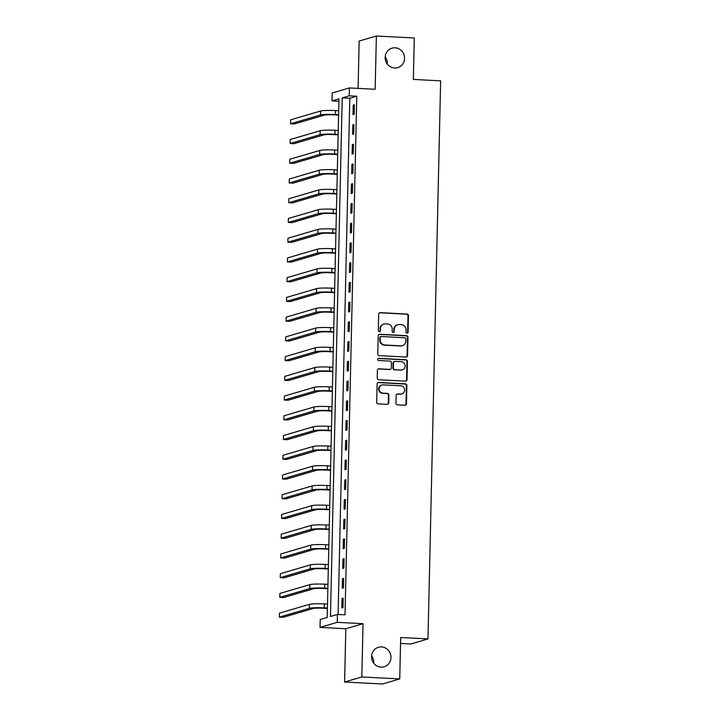 <?xml version="1.0" encoding="UTF-8"?>
<svg xmlns="http://www.w3.org/2000/svg" width="720" height="720" viewBox="0 0 720 720"><rect width="100%" height="100%" fill="white"/><g stroke="black" fill="none" stroke-linecap="round" stroke-linejoin="round"><path stroke-width="1.08" d="M407.025 333.171A1.089 1.035 73.6 0 0 408.087 332.145L408.465 315.675A1.557 1.485 73.6 0 0 407.007 314.055L380.214 312.651A1.557 1.485 73.6 0 0 378.693 314.127L378.324 330.588A1.089 1.035 73.6 0 0 379.665 331.686A1.089 1.035 73.6 0 0 380.403 330.696L380.448 328.563A4.986 4.743 73.6 0 1 385.326 323.856L387.558 323.973A4.986 4.743 73.6 0 1 392.211 329.184L392.166 331.308A1.089 1.035 73.6 0 0 393.516 332.415A1.089 1.035 73.6 0 0 394.245 331.416L394.299 329.292A4.986 4.743 73.6 0 1 399.168 324.576L401.4 324.693A4.986 4.743 73.6 0 1 406.053 329.904L406.008 332.037A1.089 1.035 73.6 0 0 407.025 333.171M407.115 333.171A1.089 1.035 73.6 0 0 407.619 332.28L407.997 315.819A1.557 1.485 73.6 0 0 406.548 314.19L379.755 312.786A1.557 1.485 73.6 0 0 379.512 312.795M379.431 331.731A1.089 1.035 73.6 0 0 379.935 330.831L380.448 328.563M393.273 332.451A1.089 1.035 73.6 0 0 393.777 331.56L394.299 329.292M381.492 646.929A10.152 9.666 73.6 0 0 378.396 647.289A10.152 9.666 73.6 0 0 371.646 658.161A10.152 9.666 73.6 0 0 381.033 667.134A10.152 9.666 73.6 0 0 384.12 666.774A10.152 9.666 73.6 0 0 390.879 655.911A10.152 9.666 73.6 0 0 381.492 646.929M395.082 47.808A10.152 9.666 73.6 0 0 391.995 48.168A10.152 9.666 73.6 0 0 385.236 59.031A10.152 9.666 73.6 0 0 394.623 68.013A10.152 9.666 73.6 0 0 397.719 67.653A10.152 9.666 73.6 0 0 404.469 56.781A10.152 9.666 73.6 0 0 395.082 47.808M395.973 403.227A1.557 1.485 73.6 0 0 397.422 404.856L404.937 405.243A1.557 1.485 73.6 0 0 406.467 403.776L406.881 385.488A1.557 1.485 73.6 0 0 405.423 383.859L378.63 382.464A1.557 1.485 73.6 0 0 377.109 383.931L376.695 402.219A1.557 1.485 73.6 0 0 378.144 403.848L387.225 404.316A1.557 1.485 73.6 0 0 388.755 402.849L388.926 395.019A1.557 1.485 73.6 0 0 387.477 393.399L382.968 393.156A4.167 3.969 73.6 0 1 381.888 385.02A4.167 3.969 73.6 0 1 383.157 384.867L400.797 385.794A4.167 3.969 73.6 0 1 401.877 393.93A4.167 3.969 73.6 0 1 400.608 394.083L397.674 393.93A1.557 1.485 73.6 0 0 396.144 395.397L395.973 403.227M337.437 614.439L337.257 622.332L320.04 627.39L320.22 619.497L327.204 617.445L338.967 98.838L331.992 100.89L332.172 92.997L349.389 87.939L349.209 95.832L342.225 97.875L330.462 616.491L337.437 614.439L345.024 614.835L356.787 96.228L349.209 95.832M349.389 87.939L375.165 89.28L376.371 36L414.288 37.98L413.343 79.425L440.64 80.847L427.977 638.928L400.68 637.497L399.744 678.942L361.827 676.962L363.042 623.682L337.257 622.332M406.035 357.057A1.557 1.485 73.6 0 0 407.556 355.581L407.97 337.293A1.557 1.485 73.6 0 0 406.521 335.664L379.728 334.269A1.557 1.485 73.6 0 0 378.207 335.736L377.784 354.024A1.557 1.485 73.6 0 0 379.242 355.653L406.035 357.057M407.421 361.395L407.007 379.674A1.557 1.485 73.6 0 1 405.486 381.15L378.693 379.746A1.557 1.485 73.6 0 1 377.244 378.126L377.415 370.296A1.557 1.485 73.6 0 1 378.945 368.82L389.808 369.396A1.557 1.485 73.6 0 0 391.329 367.92L391.446 362.727A1.557 1.485 73.6 0 0 389.997 361.098L378.684 360.513A1.089 1.035 73.6 0 1 378.405 358.38A1.089 1.035 73.6 0 1 378.729 358.344L405.972 359.766A1.557 1.485 73.6 0 1 407.421 361.395L406.962 361.53L406.548 379.818L407.007 379.674M399.744 678.942L382.518 684L344.61 682.02L361.827 676.962M376.371 36L359.154 41.058L358.083 88.389M356.787 96.228L349.812 98.271L338.094 614.475M353.241 105.111L353.025 114.579L354.186 114.237L354.402 104.769L353.241 105.111L354.393 105.165M352.791 124.839L352.575 134.316L353.736 133.974L353.952 124.497L352.791 124.839L353.943 124.902M352.341 144.576L352.125 154.053L353.286 153.711L353.502 144.234L352.341 144.576L353.493 144.639M351.891 164.313L351.675 173.781L352.845 173.439L353.061 163.971L351.891 164.313L353.052 164.376M351.441 184.041L351.234 193.518L352.395 193.176L352.611 183.699L351.441 184.041L352.602 184.104M351 203.778L350.784 213.255L351.945 212.913L352.161 203.436L351 203.778L352.152 203.841M350.55 223.515L350.334 232.983L351.495 232.641L351.711 223.173L350.55 223.515L351.702 223.578M350.1 243.243L349.884 252.72L351.054 252.378L351.261 242.901L350.1 243.243L351.252 243.306M349.65 262.98L349.443 272.457L350.604 272.115L350.82 262.638L349.65 262.98L350.811 263.043M349.209 282.717L348.993 292.185L350.154 291.843L350.37 282.375L349.209 282.717L350.361 282.78M348.759 302.445L348.543 311.922L349.704 311.58L349.92 302.112L348.759 302.445L349.911 302.508M348.309 322.182L348.093 331.659L349.263 331.317L349.47 321.84L348.309 322.182L349.461 322.245M347.859 341.919L347.652 351.387L348.813 351.045L349.029 341.577L347.859 341.919L349.02 341.982M347.418 361.647L347.202 371.124L348.363 370.782L348.579 361.314L347.418 361.647L348.57 361.71M346.968 381.384L346.752 390.861L347.913 390.519L348.129 381.042L346.968 381.384L348.12 381.447M346.518 401.121L346.302 410.589L347.472 410.247L347.679 400.779L346.518 401.121L347.67 401.184M346.068 420.849L345.861 430.326L347.022 429.984L347.238 420.516L346.068 420.849L347.229 420.912M345.627 440.586L345.411 450.063L346.572 449.721L346.788 440.244L345.627 440.586L346.779 440.649M345.177 460.323L344.961 469.791L346.122 469.449L346.338 459.981L345.177 460.323L346.329 460.386M344.727 480.051L344.511 489.528L345.681 489.186L345.888 479.718L344.727 480.051L345.879 480.114M344.277 499.788L344.061 509.265L345.231 508.923L345.447 499.446L344.277 499.788L345.438 499.851M343.836 519.525L343.62 528.993L344.781 528.651L344.997 519.183L343.836 519.525L344.988 519.588M343.386 539.253L343.17 548.73L344.331 548.388L344.547 538.92L343.386 539.253L344.538 539.316M342.936 558.99L342.72 568.467L343.881 568.125L344.097 558.648L342.936 558.99L344.088 559.053M342.486 578.727L342.27 588.195L343.44 587.853L343.656 578.385L342.486 578.727L343.647 578.79M342.045 598.455L341.829 607.932L342.99 607.59L343.206 598.122L342.045 598.455L343.197 598.518M400.545 643.455L410.76 643.986L427.977 638.928M373.716 663.192A10.152 9.666 73.6 0 0 371.583 655.938M387.315 64.062A10.152 9.666 73.6 0 0 385.182 56.808M363.042 623.682L345.816 628.74L344.61 682.02M345.816 628.74L320.04 627.39M338.913 101.25L331.992 100.89M349.812 98.271L342.225 97.875M397.656 324.756L397.188 324.891A4.986 4.743 73.6 0 0 393.831 329.427M383.814 324.036L383.346 324.171A4.986 4.743 73.6 0 0 379.989 328.698M406.269 357.048A1.557 1.485 73.6 0 0 407.088 355.716L407.511 337.428A1.557 1.485 73.6 0 0 406.053 335.808L379.26 334.404A1.557 1.485 73.6 0 0 379.026 334.413M405.846 338.895A1.089 1.035 73.6 0 0 404.829 337.752L381.312 336.519A1.089 1.035 73.6 0 0 380.25 337.554L380.196 339.804A4.986 4.743 73.6 0 0 384.849 345.006L400.923 345.852A4.986 4.743 73.6 0 0 405.801 341.136L405.846 338.895M380.979 336.564L380.52 336.699A1.089 1.035 73.6 0 0 379.782 337.689L380.25 337.554M402.444 345.672L401.976 345.807A4.986 4.743 73.6 0 1 400.455 345.987L384.381 345.141A4.986 4.743 73.6 0 1 379.728 339.939L379.782 337.689M405.72 381.141A1.557 1.485 73.6 0 0 406.548 379.818M390.285 369.333L389.817 369.477A1.557 1.485 73.6 0 1 389.34 369.531L378.477 368.964A1.557 1.485 73.6 0 0 378.243 368.964M406.962 361.53A1.557 1.485 73.6 0 0 405.504 359.901L378.27 358.479A1.089 1.035 73.6 0 0 378.18 358.479M401.085 369.981A4.167 3.969 73.6 0 0 405.126 365.373A4.167 3.969 73.6 0 0 401.274 361.692L395.055 361.368A1.557 1.485 73.6 0 0 393.534 362.835L393.417 368.028A1.557 1.485 73.6 0 0 394.866 369.657L400.617 370.116A4.167 3.969 73.6 0 0 401.886 369.972L402.354 369.837M394.587 361.422L394.119 361.557A1.557 1.485 73.6 0 0 393.066 362.979L393.534 362.835M400.617 370.116L394.407 369.792A1.557 1.485 73.6 0 1 392.949 368.163L393.066 362.979M401.877 393.93L401.418 394.074A4.167 3.969 73.6 0 1 400.149 394.218L397.206 394.065A1.557 1.485 73.6 0 0 396.972 394.074M381.888 385.02L381.429 385.155A4.167 3.969 73.6 0 0 382.509 393.3L382.968 393.156M387.459 404.316A1.557 1.485 73.6 0 0 388.287 402.984L388.467 395.163A1.557 1.485 73.6 0 0 387.009 393.534L382.509 393.3M405.171 405.243A1.557 1.485 73.6 0 0 405.999 403.911L406.413 385.623A1.557 1.485 73.6 0 0 404.964 383.994L378.171 382.599A1.557 1.485 73.6 0 0 377.928 382.608M338.598 115.083L334.251 114.858A7.929 0.765 -178.7 0 0 324.342 115.146L294.345 123.957L290.556 123.759L320.544 114.948A11.898 1.152 1.3 0 1 335.412 114.516L338.607 114.687M290.556 123.759L290.646 119.817L320.634 111.006A11.898 1.152 1.3 0 1 335.502 110.574L338.697 110.736M338.157 134.82L333.801 134.595A7.929 0.765 -178.7 0 0 323.892 134.883L293.895 143.694L290.106 143.496L320.103 134.685A11.898 1.152 1.3 0 1 334.962 134.253L338.166 134.415M290.106 143.496L290.196 139.545L320.193 130.734A11.898 1.152 1.3 0 1 335.052 130.302L338.256 130.473M337.707 154.557L333.351 154.332A7.929 0.765 -178.7 0 0 323.442 154.611L293.454 163.422L289.656 163.224L319.653 154.413A11.898 1.152 1.3 0 1 334.512 153.99L337.716 154.152M289.656 163.224L289.746 159.282L319.743 150.471A11.898 1.152 1.3 0 1 334.602 150.039L337.806 150.21M337.257 174.285L332.901 174.06A7.929 0.765 -178.7 0 0 322.992 174.348L293.004 183.159L289.215 182.961L319.203 174.15A11.898 1.152 1.3 0 1 334.071 173.718L337.266 173.889M289.215 182.961L289.305 179.019L319.293 170.208A11.898 1.152 1.3 0 1 334.161 169.776L337.356 169.938M336.807 194.022L332.46 193.797A7.929 0.765 -178.7 0 0 322.551 194.085L292.554 202.896L288.765 202.698L318.753 193.887A11.898 1.152 1.3 0 1 333.621 193.455L336.816 193.617M288.765 202.698L288.855 198.747L318.843 189.936A11.898 1.152 1.3 0 1 333.711 189.504L336.906 189.675M336.366 213.759L332.01 213.534A7.929 0.765 -178.7 0 0 322.101 213.813L292.104 222.624L288.315 222.426L318.312 213.615A11.898 1.152 1.3 0 1 333.171 213.192L336.375 213.354M288.315 222.426L288.405 218.484L318.402 209.673A11.898 1.152 1.3 0 1 333.261 209.241L336.465 209.412M335.916 233.487L331.56 233.262A7.929 0.765 -178.7 0 0 321.651 233.55L291.663 242.361L287.865 242.163L317.862 233.352A11.898 1.152 1.3 0 1 332.721 232.92L335.925 233.091M287.865 242.163L287.955 238.221L317.952 229.41A11.898 1.152 1.3 0 1 332.811 228.978L336.015 229.14M335.466 253.224L331.11 252.999A7.929 0.765 -178.7 0 0 321.201 253.287L291.213 262.098L287.424 261.9L317.412 253.089A11.898 1.152 1.3 0 1 332.28 252.657L335.475 252.819M287.424 261.9L287.514 257.949L317.502 249.138A11.898 1.152 1.3 0 1 332.37 248.706L335.565 248.877M335.016 272.961L330.669 272.736A7.929 0.765 -178.7 0 0 320.76 273.015L290.763 281.826L286.974 281.628L316.962 272.817A11.898 1.152 1.3 0 1 331.83 272.394L335.025 272.556M286.974 281.628L287.064 277.686L317.052 268.875A11.898 1.152 1.3 0 1 331.92 268.443L335.115 268.614M334.575 292.689L330.219 292.464A7.929 0.765 -178.7 0 0 320.31 292.752L290.313 301.563L286.524 301.365L316.521 292.554A11.898 1.152 1.3 0 1 331.38 292.122L334.584 292.293M286.524 301.365L286.614 297.423L316.611 288.612A11.898 1.152 1.3 0 1 331.47 288.18L334.665 288.342M334.125 312.426L329.769 312.201A7.929 0.765 -178.7 0 0 319.86 312.489L289.872 321.3L286.074 321.102L316.071 312.291A11.898 1.152 1.3 0 1 330.93 311.859L334.134 312.021M286.074 321.102L286.164 317.151L316.161 308.34A11.898 1.152 1.3 0 1 331.02 307.908L334.224 308.079M333.675 332.163L329.319 331.938A7.929 0.765 -178.7 0 0 319.41 332.217L289.422 341.028L285.633 340.83L315.621 332.019A11.898 1.152 1.3 0 1 330.489 331.596L333.684 331.758M285.633 340.83L285.723 336.888L315.711 328.077A11.898 1.152 1.3 0 1 330.579 327.645L333.774 327.816M333.225 351.9L328.878 351.666A7.929 0.765 -178.7 0 0 318.969 351.954L288.972 360.765L285.183 360.567L315.171 351.756A11.898 1.152 1.3 0 1 330.039 351.324L333.234 351.495M285.183 360.567L285.273 356.625L315.261 347.814A11.898 1.152 1.3 0 1 330.129 347.382L333.324 347.544M332.775 371.628L328.428 371.403A7.929 0.765 -178.7 0 0 318.519 371.691L288.522 380.502L284.733 380.304L314.73 371.493A11.898 1.152 1.3 0 1 329.589 371.061L332.784 371.223M284.733 380.304L284.823 376.353L314.82 367.542A11.898 1.152 1.3 0 1 329.679 367.11L332.874 367.281M332.334 391.365L327.978 391.14A7.929 0.765 -178.7 0 0 318.069 391.419L288.081 400.23L284.283 400.032L314.28 391.221A11.898 1.152 1.3 0 1 329.139 390.798L332.343 390.96M284.283 400.032L284.373 396.09L314.37 387.279A11.898 1.152 1.3 0 1 329.229 386.847L332.433 387.018M331.884 411.102L327.528 410.868A7.929 0.765 -178.7 0 0 317.619 411.156L287.631 419.967L283.842 419.769L313.83 410.958A11.898 1.152 1.3 0 1 328.698 410.526L331.893 410.697M283.842 419.769L283.932 415.827L313.92 407.016A11.898 1.152 1.3 0 1 328.779 406.584L331.983 406.746M331.434 430.83L327.078 430.605A7.929 0.765 -178.7 0 0 317.178 430.893L287.181 439.704L283.392 439.506L313.38 430.695A11.898 1.152 1.3 0 1 328.248 430.263L331.443 430.425M283.392 439.506L283.482 435.555L313.47 426.744A11.898 1.152 1.3 0 1 328.338 426.312L331.533 426.483M330.984 450.567L326.637 450.342A7.929 0.765 -178.7 0 0 316.728 450.621L286.731 459.432L282.942 459.234L312.939 450.423A11.898 1.152 1.3 0 1 327.798 450L330.993 450.162M282.942 459.234L283.032 455.292L313.02 446.481A11.898 1.152 1.3 0 1 327.888 446.049L331.083 446.22M330.543 470.304L326.187 470.07A7.929 0.765 -178.7 0 0 316.278 470.358L286.29 479.169L282.492 478.971L312.489 470.16A11.898 1.152 1.3 0 1 327.348 469.728L330.552 469.899M282.492 478.971L282.582 475.029L312.579 466.218A11.898 1.152 1.3 0 1 327.438 465.786L330.642 465.948M330.093 490.032L325.737 489.807A7.929 0.765 -178.7 0 0 315.828 490.095L285.84 498.906L282.051 498.708L312.039 489.897A11.898 1.152 1.3 0 1 326.898 489.465L330.102 489.636M282.051 498.708L282.141 494.757L312.129 485.946A11.898 1.152 1.3 0 1 326.988 485.514L330.192 485.685M329.643 509.769L325.287 509.544A7.929 0.765 -178.7 0 0 315.378 509.823L285.39 518.634L281.601 518.436L311.589 509.625A11.898 1.152 1.3 0 1 326.457 509.202L329.652 509.364M281.601 518.436L281.691 514.494L311.679 505.683A11.898 1.152 1.3 0 1 326.547 505.251L329.742 505.422M329.193 529.506L324.846 529.272A7.929 0.765 -178.7 0 0 314.937 529.56L284.94 538.371L281.151 538.173L311.148 529.362A11.898 1.152 1.3 0 1 326.007 528.93L329.202 529.101M281.151 538.173L281.241 534.231L311.229 525.42A11.898 1.152 1.3 0 1 326.097 524.988L329.292 525.15M328.752 549.234L324.396 549.009A7.929 0.765 -178.7 0 0 314.487 549.297L284.499 558.108L280.701 557.91L310.698 549.099A11.898 1.152 1.3 0 1 325.557 548.667L328.761 548.838M280.701 557.91L280.791 553.959L310.788 545.148A11.898 1.152 1.3 0 1 325.647 544.716L328.851 544.887M328.302 568.971L323.946 568.746A7.929 0.765 -178.7 0 0 314.037 569.025L284.049 577.836L280.26 577.638L310.248 568.827A11.898 1.152 1.3 0 1 325.107 568.404L328.311 568.566M280.26 577.638L280.341 573.696L310.338 564.885A11.898 1.152 1.3 0 1 325.197 564.453L328.401 564.624M327.852 588.708L323.496 588.474A7.929 0.765 -178.7 0 0 313.587 588.762L283.599 597.573L279.81 597.375L309.798 588.564A11.898 1.152 1.3 0 1 324.666 588.132L327.861 588.303M279.81 597.375L279.9 593.433L309.888 584.622A11.898 1.152 1.3 0 1 324.756 584.19L327.951 584.352M327.402 608.436L323.055 608.211A7.929 0.765 -178.7 0 0 313.146 608.499L283.149 617.31L279.36 617.112L309.348 608.301A11.898 1.152 1.3 0 1 324.216 607.869L327.411 608.04M279.36 617.112L279.45 613.161L309.438 604.35A11.898 1.152 1.3 0 1 324.306 603.918L327.501 604.089M407.619 332.28L408.087 332.145M379.935 330.831L380.403 330.696M393.777 331.56L394.245 331.416M379.755 312.786L380.214 312.651M406.548 314.19L407.007 314.055M407.997 315.819L408.465 315.675M379.26 334.404L379.728 334.269M406.053 335.808L406.521 335.664M407.511 337.428L407.97 337.293M407.088 355.716L407.556 355.581M379.728 339.939L380.196 339.804M384.381 345.141L384.849 345.006M400.455 345.987L400.923 345.852M378.477 368.964L378.945 368.82M389.34 369.531L389.808 369.396M378.27 358.479L378.729 358.344M405.504 359.901L405.972 359.766M392.949 368.163L393.417 368.028M394.407 369.792L394.866 369.657M397.206 394.065L397.674 393.93M400.149 394.218L400.608 394.083M387.009 393.534L387.477 393.399M388.467 395.163L388.926 395.019M388.287 402.984L388.755 402.849M378.171 382.599L378.63 382.464M404.964 383.994L405.423 383.859M406.413 385.623L406.881 385.488M405.999 403.911L406.467 403.776M335.502 110.574L335.412 114.516M320.634 111.006L320.544 114.948M335.052 130.302L334.962 134.253M320.193 130.734L320.103 134.685M334.602 150.039L334.512 153.99M319.743 150.471L319.653 154.413M334.161 169.776L334.071 173.718M319.293 170.208L319.203 174.15M333.711 189.504L333.621 193.455M318.843 189.936L318.753 193.887M333.261 209.241L333.171 213.192M318.402 209.673L318.312 213.615M332.811 228.978L332.721 232.92M317.952 229.41L317.862 233.352M332.37 248.706L332.28 252.657M317.502 249.138L317.412 253.089M331.92 268.443L331.83 272.394M317.052 268.875L316.962 272.817M331.47 288.18L331.38 292.122M316.611 288.612L316.521 292.554M331.02 307.908L330.93 311.859M316.161 308.34L316.071 312.291M330.579 327.645L330.489 331.596M315.711 328.077L315.621 332.019M330.129 347.382L330.039 351.324M315.261 347.814L315.171 351.756M329.679 367.11L329.589 371.061M314.82 367.542L314.73 371.493M329.229 386.847L329.139 390.798M314.37 387.279L314.28 391.221M328.779 406.584L328.698 410.526M313.92 407.016L313.83 410.958M328.338 426.312L328.248 430.263M313.47 426.744L313.38 430.695M327.888 446.049L327.798 450M313.02 446.481L312.939 450.423M327.438 465.786L327.348 469.728M312.579 466.218L312.489 470.16M326.988 485.514L326.898 489.465M312.129 485.946L312.039 489.897M326.547 505.251L326.457 509.202M311.679 505.683L311.589 509.625M326.097 524.988L326.007 528.93M311.229 525.42L311.148 529.362M325.647 544.716L325.557 548.667M310.788 545.148L310.698 549.099M325.197 564.453L325.107 568.404M310.338 564.885L310.248 568.827M324.756 584.19L324.666 588.132M309.888 584.622L309.798 588.564M324.306 603.918L324.216 607.869M309.438 604.35L309.348 608.301"/></g></svg>
